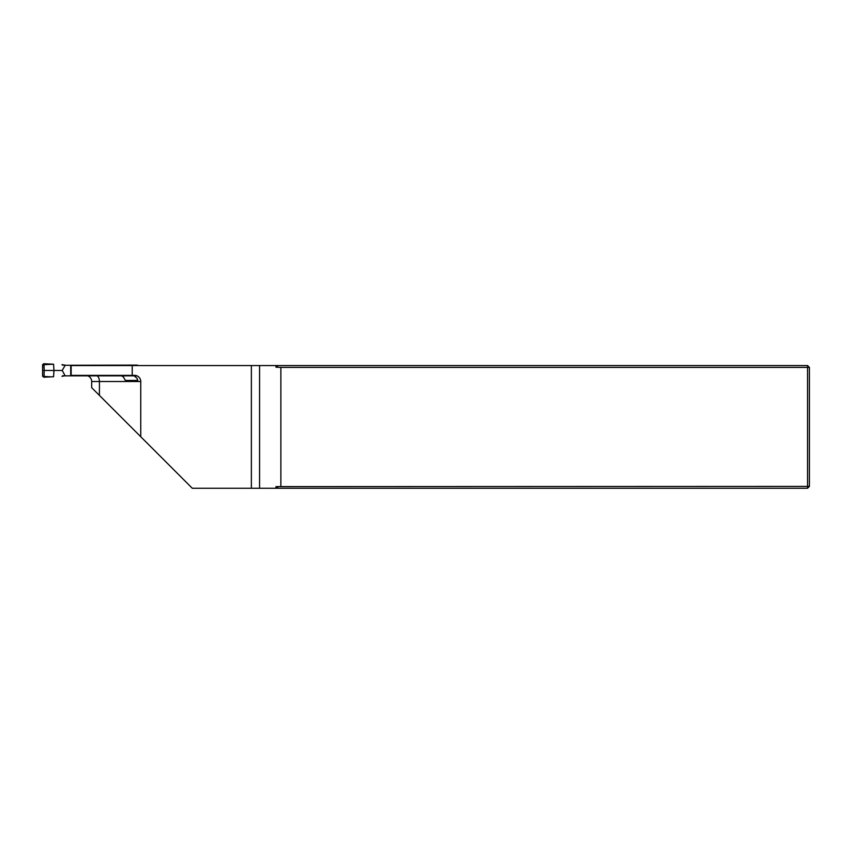 <?xml version="1.0" encoding="UTF-8"?>
<svg xmlns="http://www.w3.org/2000/svg" width="852" height="852" viewBox="0 0 852 852"><rect width="100%" height="100%" fill="white"/><g stroke="black" fill="none" stroke-linecap="round" stroke-linejoin="round"><path stroke-width="1.28" d="M70.705 365.561L132.23 365.561L132.23 375.381L70.705 375.381L70.705 365.561M132.23 375.381L134.616 375.381A6.134 6.134 0 0 1 140.75 381.515L140.75 436.725L192.275 488.249L251.372 488.249L251.372 365.561L132.23 365.561M251.372 365.561L807.558 365.561L809.4 367.404L809.4 486.407L807.558 488.249L251.372 488.249M140.75 436.725L91.675 387.649L91.675 381.515A6.134 6.134 0 0 0 87.873 375.838M278.338 488.249L275.995 486.609L275.995 488.249M275.995 486.609L807.558 486.407L807.558 367.404L280.872 367.404L275.995 367.201L278.338 365.561M280.872 486.407L280.872 367.404M275.995 365.561L275.995 367.201M807.558 488.249L807.558 486.407L809.4 486.407M809.4 367.404L807.558 367.404L807.558 365.561M121.602 375.838L123.444 376.989L125.361 380.439L137.79 380.439L125.361 380.439M137.79 380.439L136.98 378.267L134.211 375.838M71.153 365.561L71.153 375.381M62.76 365.274L62.015 364.581L65.178 365.274L62.217 370.471L65.178 375.838L136.948 375.838M138.461 365.561L142.923 365.561M65.178 365.274L137.566 365.103M44.08 377.18L44.155 370.471L53.953 370.471L53.591 376.733L43.708 377.191L42.6 376.169L42.6 364.752L43.676 363.751M44.08 376.467L51.035 376.85M44.038 376.456L42.685 376.083M62.217 370.471L53.953 370.471L53.591 364.209L42.6 364.752M42.706 370.471L44.155 370.471L44.038 364.486M42.6 376.169L42.664 373.006M43.708 377.191L53.591 376.733M42.685 364.858L42.664 367.936M62.76 375.668L62.015 376.36L65.178 375.668M51.035 364.092L43.708 363.751M62.164 376.36L63.804 375.838M62.76 375.838L65.178 375.838M43.75 363.751L53.591 364.209M62.76 365.103L65.178 365.103M62.164 364.581L63.804 365.103M99.418 395.392L99.418 381.515L91.675 381.515M259.562 365.561L259.562 488.249M140.75 381.515L99.418 381.515A6.134 3.546 90 0 0 97.213 375.838M44.08 364.475L44.08 363.761"/></g></svg>
